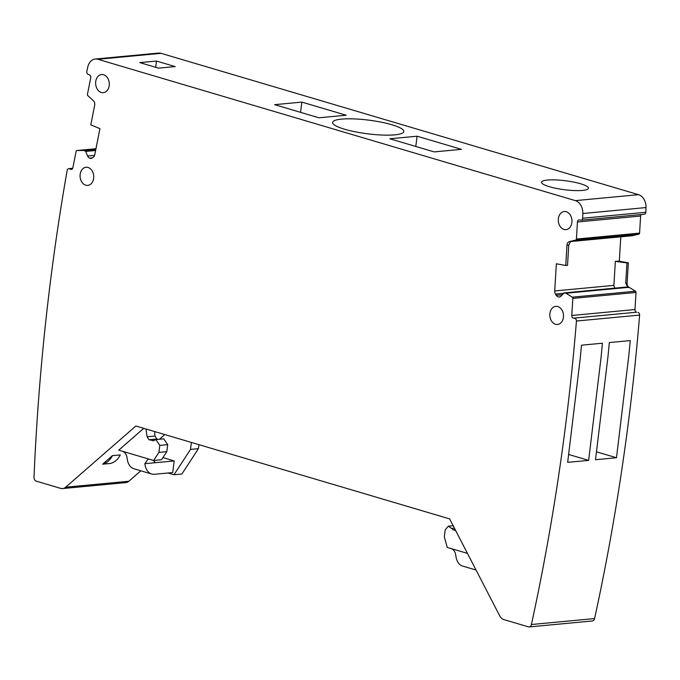 <?xml version="1.0" encoding="UTF-8"?>
<svg xmlns="http://www.w3.org/2000/svg" width="680" height="680" viewBox="0 0 680 680"><rect width="100%" height="100%" fill="white"/><g stroke="black" fill="none" stroke-linecap="round" stroke-linejoin="round"><path stroke-width="1.02" d="M341.632 119.11A35.887 6.851 7.3 0 0 332.622 122.425A35.887 6.851 7.3 0 0 355.138 131.784A35.887 6.851 7.3 0 0 394.808 134.852A35.887 6.851 7.3 0 0 403.818 131.546A35.887 6.851 7.3 0 0 381.301 122.179A35.887 6.851 7.3 0 0 341.632 119.11M643.892 214.225A2.397 1.793 -95.4 0 0 644.258 214.243A2.397 1.793 -95.4 0 0 645.821 212.27A1853.306 1387.489 -95.4 0 0 646 207.561A11.968 8.959 -95.4 0 0 638.512 194.675L161.101 53.337A11.968 8.959 -95.4 0 0 158.491 53.074L95.31 59.024A11.968 8.959 -95.4 0 0 87.805 66.963A1853.289 1387.472 -95.4 0 0 86.81 71.417A2.397 1.793 -95.4 0 0 88.12 74.341L89.42 74.885A2.397 1.793 -95.4 0 1 90.712 77.885L87.448 94.299A1.198 0.892 -95.4 0 0 87.839 95.625L93.322 100.674A4.19 3.136 -95.4 0 1 94.673 105.341L90.797 124.865L99.934 128.673L94.749 154.776A4.19 3.136 -95.4 0 1 93.296 157.225L92.259 157.956A4.19 3.136 -95.4 0 1 91.06 158.415A4.19 3.136 -95.4 0 1 89.871 158.227L92.446 157.828M641.172 214.54A2.397 1.793 -95.4 0 0 640.611 216.036L639.582 233.104A1.198 0.892 -95.4 0 1 638.894 234.124L575.722 240.074A1.198 0.892 -95.4 0 0 576.41 239.054L577.439 221.986A2.397 1.793 -95.4 0 1 579.003 219.921A2.397 1.793 -95.4 0 1 579.377 219.938L580.72 220.175A2.397 1.793 -95.4 0 0 581.086 220.192A2.397 1.793 -95.4 0 0 582.649 218.221A1853.306 1387.489 -95.4 0 0 582.828 213.511A11.968 8.959 -95.4 0 0 575.34 200.625L97.928 59.288A11.968 8.959 -95.4 0 0 95.31 59.024M582.488 190.417A23.63 4.505 7.3 0 0 588.421 188.241A23.63 4.505 7.3 0 0 573.597 182.07A23.63 4.505 7.3 0 0 547.485 180.055A23.63 4.505 7.3 0 0 541.552 182.231A23.63 4.505 7.3 0 0 556.376 188.403A23.63 4.505 7.3 0 0 582.488 190.417M461.414 149.337L417.095 136.213L389.852 138.78L434.171 151.904L461.414 149.337M301.877 102.102L274.635 104.669L318.945 117.784L346.197 115.226L301.877 102.102L300.56 112.344M175.177 66.581L156.476 61.047L139.816 62.611L158.517 68.144L175.177 66.581M629 287.224L635.452 291.219A1.198 0.892 -95.4 0 1 636.004 292.451L634.976 309.527A2.397 1.793 -95.4 0 0 636.625 312.214L573.444 318.163L636.625 312.214M72.624 168.462L69.368 168.768A2.397 1.793 -95.4 0 0 68.689 168.657A2.397 1.793 -95.4 0 0 67.184 170.263A1853.289 1387.48 -95.4 0 0 62.092 200.421A1853.289 1387.48 -95.4 0 0 60.8 208.505A1853.289 1387.48 -95.4 0 0 34 477.25A3.587 2.686 -95.4 0 0 36.244 481.142L60.63 488.367A8.976 6.715 -95.4 0 0 62.594 488.563A8.976 6.715 -95.4 0 0 65.662 487.203L135.881 426.003L449.642 518.899L499.613 615.672A8.976 6.715 -95.4 0 0 503.99 619.625L528.377 626.85A3.587 2.686 -95.4 0 0 529.167 626.926L592.34 620.976A3.587 2.686 -95.4 0 0 594.601 618.571A1853.289 1387.48 -95.4 0 0 636.089 354.17A1853.289 1387.48 -95.4 0 0 636.888 345.942A1853.289 1387.48 -95.4 0 0 639.616 315.087A2.397 1.793 -95.4 0 0 637.967 312.451M62.594 488.563L125.774 482.613A8.976 6.715 -95.4 0 0 128.843 481.253L140.828 470.798M638.894 234.124L632.247 235.748A0.595 0.451 -95.4 0 1 632.196 235.756L570.461 241.57L632.247 235.748M619.318 261.239L620.798 236.827M529.167 626.926A3.587 2.686 -95.4 0 0 531.42 624.52A1853.289 1387.48 -95.4 0 0 572.917 360.12A1853.289 1387.48 -95.4 0 0 573.716 351.892A1853.289 1387.48 -95.4 0 0 576.444 321.036A2.397 1.793 -95.4 0 0 574.787 318.401M634.976 309.527L571.795 315.477A2.397 1.793 -95.4 0 0 573.444 318.163M571.795 315.477L572.823 298.401A1.198 0.892 -95.4 0 0 572.279 297.168L565.964 293.233L627.802 287.411L625.736 287.113L564.289 292.901A0.595 0.451 -95.4 0 0 563.966 293.021L560.983 296.174A4.19 3.136 -95.4 0 1 559.334 297.015A4.19 3.136 -95.4 0 1 558.696 296.99L560.21 296.76M564.289 292.901L565.964 293.233M562.326 294.746L556.24 295.324A4.19 3.136 -95.4 0 0 558.382 296.93M556.24 295.324L555.45 294.049L563.729 293.267M575.722 240.074L569.389 241.621A4.19 3.136 -95.4 0 0 566.984 245.174L565.76 265.481L556.351 263.798L554.71 290.955A4.19 3.136 -95.4 0 0 555.45 294.049M76.934 150.518A1.198 0.892 -95.4 0 0 76.874 150.526L95.956 148.725L76.934 150.518L83.759 150.467A0.595 0.451 -95.4 0 1 83.903 150.501L85.391 151.121A0.595 0.451 -95.4 0 1 85.663 151.419L87.652 156.034A4.19 3.136 -95.4 0 0 89.573 158.1M76.874 150.526A1.198 0.892 -95.4 0 0 76.117 151.351L72.862 167.756A2.397 1.793 -95.4 0 1 71.349 169.413A2.397 1.793 -95.4 0 1 70.669 169.311L69.368 168.768M558.382 218.586A9.104 6.817 -95.4 0 0 566.117 229.627A9.104 6.817 -95.4 0 0 571.88 222.573A9.104 6.817 -95.4 0 0 564.409 211.506A9.104 6.817 -95.4 0 0 558.382 218.586M95.718 81.609A9.104 6.817 -95.4 0 0 103.453 92.659A9.104 6.817 -95.4 0 0 109.208 85.603A9.104 6.817 -95.4 0 0 101.745 74.528A9.104 6.817 -95.4 0 0 95.718 81.609M93.653 178.33A9.104 6.817 -95.4 0 0 86.19 167.255A9.104 6.817 -95.4 0 0 80.163 174.335A9.104 6.817 -95.4 0 0 87.89 185.385A9.104 6.817 -95.4 0 0 93.653 178.33M563.406 317.407A9.104 6.817 -95.4 0 0 555.942 306.332A9.104 6.817 -95.4 0 0 549.916 313.412A9.104 6.817 -95.4 0 0 557.651 324.462A9.104 6.817 -95.4 0 0 563.406 317.407M417.095 136.213L415.786 146.455M156.476 61.047L155.678 67.311M628.175 287.589L629.042 287.504A4.19 3.136 84.6 0 1 627.113 283.177L628.337 262.854L618.936 261.171L615.34 261.324L626.96 262.905L625.727 283.313L627.802 287.411M576.444 321.036L639.616 315.087M608.753 348.594A1853.289 1387.48 -95.4 0 0 609.314 342.558L630.25 340.587A1853.289 1387.48 -95.4 0 1 629.68 346.622A1853.289 1387.48 -95.4 0 1 628.889 354.85M580.915 351.212A1853.289 1387.48 -95.4 0 0 581.476 345.185L602.412 343.213A1853.289 1387.48 -95.4 0 1 601.842 349.24A1853.289 1387.48 -95.4 0 1 601.06 357.467L588.642 460.377L567.673 462.349L580.116 359.44A1853.289 1387.48 -95.4 0 0 580.907 351.212M628.898 354.85L616.479 457.75L595.51 459.723L607.954 356.822A1853.289 1387.48 -95.4 0 0 608.744 348.594M110.525 463.445L102.629 464.185L112.412 455.66L120.309 454.92C117.938 459.493 114.673 462.332 110.525 463.445M122.774 451.358L149.362 459.229L148.061 459.102L144.865 463.683A17.944 11.399 106.5 0 0 151.682 474.011L133.96 468.767A17.944 11.399 106.5 0 1 127.134 458.43C126.76 454.937 125.307 452.583 122.774 451.358L118.728 450.16L143.76 428.341M159.426 439.246L164.798 434.562M645.821 212.27L582.649 218.221M615.34 261.324L613.887 285.379L614.847 288.456M565.76 265.481L567.528 265.404L568.76 245.004L570.656 241.502L569.389 241.621M596.623 451.877L616.479 457.75M568.786 454.495L588.642 460.377M454.452 528.215L451.733 528.471L453.212 529.839L455.668 530.57M451.733 528.471L448.307 526.175L445.213 529.89L444.32 536.877L447.219 547.409L467.458 553.401M102.629 464.185A21.539 16.124 -95.4 0 0 112.412 455.66M158.049 439.373L156.885 439.025L155.014 436.058L154.572 431.536M149.362 459.229L153.629 460.496L161.525 459.748L166.821 451.639L167.714 444.652L163.719 438.838L155.822 439.586L153.068 440.852M153.629 460.496L158.916 452.387L159.817 445.4L155.822 439.586M155.014 436.058L147.109 436.798L148.988 439.773L153.697 440.665M147.109 436.798L145.928 428.978M168.088 473L173.987 474.75L181.883 474.002L198.407 448.664L198.917 444.669M173.987 474.75L190.51 449.412L191.403 442.442M626.96 262.905L628.337 262.854M476.051 570.044L462.672 566.083A17.944 11.399 106.5 0 1 455.846 555.747C455.473 552.262 454.019 549.899 451.486 548.675M166.821 451.639L158.916 452.387M153.544 460.471L155.082 462.536L156.034 462.629L174.199 460.921L162.945 457.589M151.682 474.011A17.944 11.399 106.5 0 0 154.538 474.274L172.703 472.566L174.199 460.921M198.407 448.664L190.51 449.412M97.928 59.288L161.101 53.337M638.512 194.675L575.34 200.625M646 207.561L582.828 213.511M572.279 297.168L635.452 291.219M572.823 298.401L636.004 292.451M594.601 618.571L531.42 624.52M128.843 481.253L65.662 487.203M71.986 169.184L70.669 169.311M95.829 149.337L83.759 150.467M640.611 216.036L577.439 221.986M639.582 233.104L576.41 239.054M554.71 290.955L613.887 285.379M565.828 293.173L627.631 287.359M559.963 296.871L558.696 296.99M566.984 245.174L568.76 245.004M92.183 158.006L89.871 158.227M94.588 155.38L87.652 156.034M85.663 151.419L95.608 150.484M95.667 150.153L85.391 151.121M83.903 150.501L95.82 149.379M625.727 283.313L627.113 283.177M455.192 529.652L453.212 529.839M156.885 439.025L148.988 439.773M167.714 444.652L159.817 445.4M154.267 462.102L156.034 462.629L144.865 463.683M72.701 168.283L68.689 168.657M644.258 214.243L581.086 220.192M625.625 287.113L564.196 292.901M453.16 525.716L448.307 526.175"/></g></svg>
